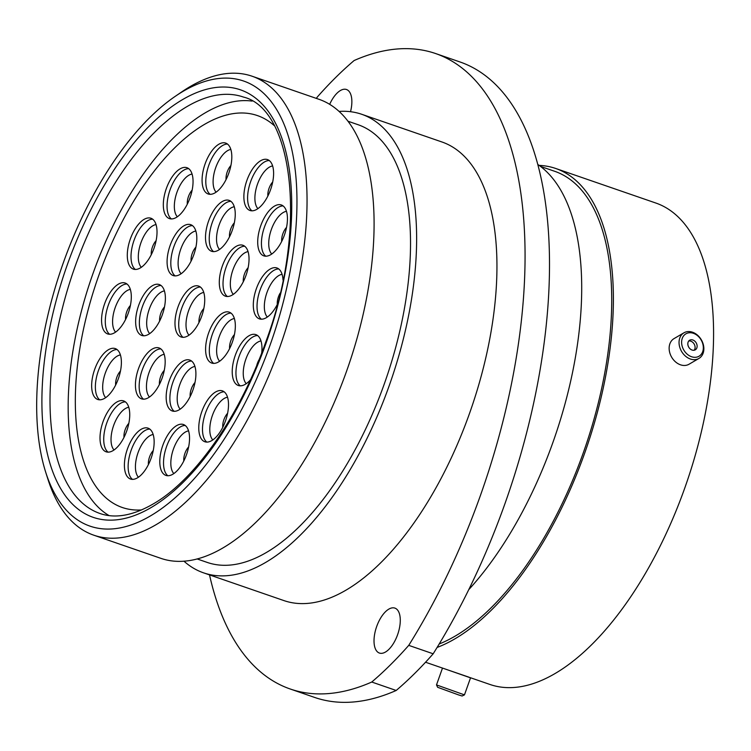 <?xml version="1.0" encoding="UTF-8"?>
<svg xmlns="http://www.w3.org/2000/svg" width="751" height="751" viewBox="0 0 751 751"><rect width="100%" height="100%" fill="white"/><g stroke="black" fill="none" stroke-linecap="round" stroke-linejoin="round"><path stroke-width="1.13" d="M468.821 677.158L425.545 662.232M270.313 344.437A235.439 111.176 -71 0 0 285.333 127.492A235.439 111.176 -71 0 0 175.396 96.231A235.439 111.176 -71 0 0 63.337 262.737A235.439 111.176 -71 0 0 45.661 472.088A235.439 111.176 -71 0 0 148.82 516.848A235.439 111.176 -71 0 0 270.313 344.437M175.396 96.231L181.751 91.894A242.751 114.631 109 0 1 252.12 76.227A242.751 114.631 109 0 1 279.616 347.807A242.751 114.631 109 0 1 93.715 535.163A242.751 114.631 109 0 1 47.989 479.42L45.661 472.088M376.702 626.456A23.769 11.227 -71 0 0 379.396 653.051A23.769 11.227 -71 0 0 397.598 634.708A23.769 11.227 -71 0 0 394.913 608.113A23.769 11.227 -71 0 0 376.702 626.456M435.702 53.574L460.138 62.014A394.96 186.501 109 0 1 504.879 503.874A394.96 186.501 109 0 1 433.177 653.792L408.741 645.362A394.96 186.501 -71 0 0 480.433 495.444A394.96 186.501 -71 0 0 435.702 53.574A394.96 186.501 -71 0 0 354.125 60.531A372.289 175.79 109 0 0 317.147 97.208A394.96 186.501 -71 0 0 316.396 98.409M252.12 76.227L319.166 99.367A242.751 114.631 109 0 1 346.662 370.947A242.751 114.631 109 0 1 160.752 558.303L93.715 535.163M348.107 121.268L358.143 124.732A231.486 109.308 109 0 1 384.371 383.714A231.486 109.308 109 0 1 207.088 562.377L197.053 558.913M339.152 111.411A242.535 114.528 109 0 1 361.747 114.293A242.535 114.528 109 0 1 389.225 385.639A242.535 114.528 109 0 1 203.483 572.816A242.535 114.528 109 0 1 183.92 561.147M361.747 114.293L442.076 142.023A242.535 114.528 109 0 1 469.544 413.36A242.535 114.528 109 0 1 283.803 600.547L203.483 572.816M537.988 164.591A254.598 120.226 109 0 1 552.924 442.405A254.598 120.226 109 0 1 468.737 589.676M540.495 166.403L554.792 171.331A251.604 118.808 109 0 1 583.292 452.815A251.604 118.808 109 0 1 439.185 643.992M539.115 165.38A254.598 120.226 109 0 1 555.778 168.496A254.598 120.226 109 0 1 584.616 453.341A254.598 120.226 109 0 1 437.091 647.456M555.778 168.496L655.97 203.08A254.598 120.226 109 0 1 684.809 487.925A254.598 120.226 109 0 1 489.821 684.424L469.394 677.364M433.177 653.792A372.289 175.79 109 0 1 396.19 690.469A394.96 186.501 109 0 1 314.622 697.426L290.186 688.986A394.96 186.501 -71 0 0 371.754 682.03A372.289 175.79 109 0 0 408.741 645.362M396.19 690.469L371.754 682.03M350.52 111.711A23.769 11.227 -71 0 0 346.483 89.51A23.769 11.227 -71 0 0 329.698 104.314M209.52 574.9A394.96 186.501 -71 0 0 290.186 688.986M696.815 335.124A12.992 10.035 59.7 0 0 682.518 337.725A12.992 10.035 59.7 0 0 688.132 354.923A12.992 10.035 59.7 0 0 702.429 352.322A12.992 10.035 59.7 0 0 696.815 335.124M686.489 356.941A14.851 11.462 -120.3 0 1 683.954 332.806A14.851 11.462 -120.3 0 1 696.421 334.298A14.851 11.462 -120.3 0 1 698.946 358.434A14.851 11.462 -120.3 0 1 686.489 356.941M690.61 349.271A5.576 4.309 59.7 0 0 695.285 349.835A5.576 4.309 59.7 0 0 694.337 340.776A5.576 4.309 59.7 0 0 689.662 340.212A5.576 4.309 59.7 0 0 690.61 349.271M694.159 350.248A5.576 4.309 59.7 0 0 692.3 341.968A5.576 4.309 59.7 0 0 688.751 340.992M698.946 358.434L689.043 364.226A14.851 11.462 -120.3 0 1 676.585 362.733A14.851 11.462 -120.3 0 1 674.051 338.598L683.954 332.806M464.465 694.872L462.09 695.999L458.739 694.975L437.626 687.287L436.5 684.912L464.465 694.872L470.53 677.853L469.873 677.533M447.08 669.667L468.831 677.13M445.512 669.122L470.53 677.853M245.999 275.392A26.914 12.711 109 0 1 225.384 296.166A26.914 12.711 109 0 1 222.334 266.061A26.914 12.711 109 0 1 242.948 245.286A26.914 12.711 109 0 1 245.999 275.392M232.303 342.278A26.914 12.711 109 0 1 211.688 363.052A26.914 12.711 109 0 1 208.637 332.937A26.914 12.711 109 0 1 229.252 312.163A26.914 12.711 109 0 1 232.303 342.278M192.866 390.201A26.914 12.711 109 0 1 172.261 410.975A26.914 12.711 109 0 1 169.21 380.86A26.914 12.711 109 0 1 189.825 360.086A26.914 12.711 109 0 1 192.866 390.201M162.132 378.072A26.914 12.711 109 0 1 141.526 398.847A26.914 12.711 109 0 1 138.475 368.732A26.914 12.711 109 0 1 159.09 347.957A26.914 12.711 109 0 1 162.132 378.072M162.347 314.669A26.914 12.711 109 0 1 141.732 335.444A26.914 12.711 109 0 1 138.682 305.328A26.914 12.711 109 0 1 159.296 284.554A26.914 12.711 109 0 1 162.347 314.669M193.786 254.786A26.914 12.711 109 0 1 173.171 275.561A26.914 12.711 109 0 1 170.13 245.446A26.914 12.711 109 0 1 190.735 224.68A26.914 12.711 109 0 1 193.786 254.786M232.209 230.51A26.914 12.711 109 0 1 211.594 251.285A26.914 12.711 109 0 1 208.543 221.169A26.914 12.711 109 0 1 229.158 200.395A26.914 12.711 109 0 1 232.209 230.51M270.567 189.703A26.914 12.711 109 0 1 249.961 210.477A26.914 12.711 109 0 1 246.91 180.371A26.914 12.711 109 0 1 267.525 159.597A26.914 12.711 109 0 1 270.567 189.703M284.404 235.082A26.914 12.711 109 0 1 263.789 255.856A26.914 12.711 109 0 1 260.747 225.741A26.914 12.711 109 0 1 281.353 204.967A26.914 12.711 109 0 1 284.404 235.082M277.363 304.305A26.914 12.711 109 0 1 259.395 318.865A26.914 12.711 109 0 1 256.344 288.75A26.914 12.711 109 0 1 276.959 267.976A26.914 12.711 109 0 1 283.014 280.067M250.44 379.828A26.914 12.711 109 0 1 238.311 385.498A26.914 12.711 109 0 1 235.26 355.392A26.914 12.711 109 0 1 255.875 334.617A26.914 12.711 109 0 1 261.705 352.97M225.469 420.982A26.914 12.711 109 0 1 204.854 441.757A26.914 12.711 109 0 1 201.812 411.642A26.914 12.711 109 0 1 222.418 390.867A26.914 12.711 109 0 1 225.469 420.982M186.501 454.637A26.914 12.711 109 0 1 165.887 475.402A26.914 12.711 109 0 1 162.836 445.296A26.914 12.711 109 0 1 183.451 424.522A26.914 12.711 109 0 1 186.501 454.637M151.111 458.26A26.914 12.711 109 0 1 130.496 479.035A26.914 12.711 109 0 1 127.445 448.92A26.914 12.711 109 0 1 148.06 428.154A26.914 12.711 109 0 1 151.111 458.26M126.703 431.027A26.914 12.711 109 0 1 106.088 451.802A26.914 12.711 109 0 1 103.047 421.696A26.914 12.711 109 0 1 123.652 400.921A26.914 12.711 109 0 1 126.703 431.027M118.348 378.701A26.914 12.711 109 0 1 97.733 399.476A26.914 12.711 109 0 1 94.692 369.361A26.914 12.711 109 0 1 115.297 348.595A26.914 12.711 109 0 1 118.348 378.701M128.271 313.158A26.914 12.711 109 0 1 107.656 333.932A26.914 12.711 109 0 1 104.605 303.817A26.914 12.711 109 0 1 125.22 283.043A26.914 12.711 109 0 1 128.271 313.158M153.983 248.346A26.914 12.711 109 0 1 133.368 269.121A26.914 12.711 109 0 1 130.327 239.015A26.914 12.711 109 0 1 150.932 218.241A26.914 12.711 109 0 1 153.983 248.346M190.012 197.823A26.914 12.711 109 0 1 169.407 218.597A26.914 12.711 109 0 1 166.356 188.492A26.914 12.711 109 0 1 186.971 167.717A26.914 12.711 109 0 1 190.012 197.823M228.773 173.209A26.914 12.711 109 0 1 208.168 193.983A26.914 12.711 109 0 1 205.117 163.868A26.914 12.711 109 0 1 225.732 143.094A26.914 12.711 109 0 1 228.773 173.209M201.69 316.209A26.914 12.711 109 0 1 181.075 336.983A26.914 12.711 109 0 1 178.025 306.868A26.914 12.711 109 0 1 198.639 286.093A26.914 12.711 109 0 1 201.69 316.209M98.747 275.579A207.276 97.874 109 0 1 257.49 115.607A207.276 97.874 109 0 1 274.237 125.595A207.276 97.874 109 0 0 257.49 115.607A207.276 97.874 109 0 0 98.747 275.579A207.276 97.874 109 0 0 122.225 507.479A207.276 97.874 109 0 1 98.747 275.579M141.573 509.938A207.276 97.874 109 0 1 122.225 507.479A207.276 97.874 109 0 0 141.573 509.938M109.026 515.571A220.231 103.995 109 0 1 93.058 273.336A220.231 103.995 109 0 1 252.092 101.094M243.549 97.095A220.231 103.995 -71 0 0 74.893 267.065A220.231 103.995 -71 0 0 99.845 513.449C115.729 519.044 134.335 515.402 155.654 502.503C196.518 477.702 240.329 414.505 265.563 342.531C308.154 229.186 293.369 109.12 243.549 97.095M67.449 264.361A226.079 106.755 109 0 1 242.648 90.646A226.079 106.755 109 0 1 266.192 342.813A226.079 106.755 109 0 1 90.993 516.528A226.079 106.755 109 0 1 67.449 264.361M248.065 251.623A23.262 10.983 -71 0 0 232.951 269.797A23.262 10.983 -71 0 0 233.326 294.336M227.356 296.504A26.914 12.711 109 0 1 226.06 267.347A26.914 12.711 109 0 1 244.704 246.234M234.378 318.508A23.262 10.983 -71 0 0 219.254 336.683A23.262 10.983 -71 0 0 219.63 361.212M213.659 363.39A26.914 12.711 109 0 1 212.364 334.223A26.914 12.711 109 0 1 231.008 313.12M194.941 366.432A23.262 10.983 -71 0 0 179.818 384.606A23.262 10.983 -71 0 0 180.202 409.145M174.223 411.313A26.914 12.711 109 0 1 172.937 382.146A26.914 12.711 109 0 1 191.58 361.043M164.206 354.303A23.262 10.983 -71 0 0 149.083 372.477A23.262 10.983 -71 0 0 149.468 397.007M143.488 399.175A26.914 12.711 109 0 1 142.202 370.018A26.914 12.711 109 0 1 160.845 348.905M164.422 290.9A23.262 10.983 -71 0 0 149.299 309.065A23.262 10.983 -71 0 0 149.674 333.604M143.704 335.772A26.914 12.711 109 0 1 142.408 306.615A26.914 12.711 109 0 1 161.052 285.502M195.861 231.017A23.262 10.983 -71 0 0 180.738 249.191A23.262 10.983 -71 0 0 181.113 273.73M175.143 275.899A26.914 12.711 109 0 1 173.847 246.732A26.914 12.711 109 0 1 192.491 225.629M234.274 206.741A23.262 10.983 -71 0 0 219.151 224.915A23.262 10.983 -71 0 0 219.536 249.445M213.566 251.613A26.914 12.711 109 0 1 212.27 222.456A26.914 12.711 109 0 1 230.914 201.343M272.641 165.933A23.262 10.983 -71 0 0 257.518 184.108A23.262 10.983 -71 0 0 257.903 208.647M251.923 210.815A26.914 12.711 109 0 1 250.637 181.648A26.914 12.711 109 0 1 269.28 160.545M286.478 211.313A23.262 10.983 -71 0 0 271.355 229.487A23.262 10.983 -71 0 0 271.74 254.026M265.76 256.194A26.914 12.711 109 0 1 264.474 227.027A26.914 12.711 109 0 1 283.118 205.924M282.085 274.322A23.262 10.983 -71 0 0 266.962 292.496A23.262 10.983 -71 0 0 267.337 317.035M261.367 319.203A26.914 12.711 109 0 1 260.071 290.036A26.914 12.711 109 0 1 278.715 268.933M260.991 340.963A23.262 10.983 -71 0 0 245.868 359.128A23.262 10.983 -71 0 0 246.253 383.667M240.273 385.836A26.914 12.711 109 0 1 238.987 356.678A26.914 12.711 109 0 1 257.631 335.566M227.544 397.213A23.262 10.983 -71 0 0 212.42 415.387A23.262 10.983 -71 0 0 212.796 439.926M206.825 442.095A26.914 12.711 109 0 1 205.53 412.928A26.914 12.711 109 0 1 224.174 391.825M188.576 430.867A23.262 10.983 -71 0 0 173.453 449.032A23.262 10.983 -71 0 0 173.828 473.571M167.858 475.74A26.914 12.711 109 0 1 166.562 446.582A26.914 12.711 109 0 1 185.206 425.47M153.176 434.491A23.262 10.983 -71 0 0 138.053 452.665A23.262 10.983 -71 0 0 138.437 477.204M132.467 479.373A26.914 12.711 109 0 1 131.172 450.206A26.914 12.711 109 0 1 149.815 429.103M128.778 407.258A23.262 10.983 -71 0 0 113.654 425.432A23.262 10.983 -71 0 0 114.03 449.971M108.06 452.14A26.914 12.711 109 0 1 106.764 422.973A26.914 12.711 109 0 1 125.408 401.869M120.423 354.932A23.262 10.983 -71 0 0 105.3 373.106A23.262 10.983 -71 0 0 105.675 397.645M99.705 399.814A26.914 12.711 109 0 1 98.409 370.647A26.914 12.711 109 0 1 117.053 349.544M130.336 289.388A23.262 10.983 -71 0 0 115.213 307.563A23.262 10.983 -71 0 0 115.598 332.102M109.627 334.27A26.914 12.711 109 0 1 108.332 305.103A26.914 12.711 109 0 1 126.975 284M156.058 224.577A23.262 10.983 -71 0 0 140.935 242.751A23.262 10.983 -71 0 0 141.319 267.29M135.34 269.459A26.914 12.711 109 0 1 134.054 240.301A26.914 12.711 109 0 1 152.697 219.189M192.087 174.054A23.262 10.983 -71 0 0 176.964 192.228A23.262 10.983 -71 0 0 177.349 216.767M171.369 218.935A26.914 12.711 109 0 1 170.083 189.778A26.914 12.711 109 0 1 188.726 168.665M230.848 149.44A23.262 10.983 -71 0 0 215.725 167.614A23.262 10.983 -71 0 0 216.11 192.153M210.13 194.321A26.914 12.711 109 0 1 208.844 165.154A26.914 12.711 109 0 1 227.487 144.051M243.296 281.728A10.749 5.079 109 0 1 244.46 274.049A10.749 5.079 109 0 1 248.14 267.694M229.599 348.614A10.749 5.079 109 0 1 230.764 340.926A10.749 5.079 109 0 1 234.443 334.58M190.163 396.537A10.749 5.079 109 0 1 191.336 388.849A10.749 5.079 109 0 1 195.007 382.503M159.428 384.399A10.749 5.079 109 0 1 160.601 376.72A10.749 5.079 109 0 1 164.272 370.374M159.644 320.996A10.749 5.079 109 0 1 160.808 313.317A10.749 5.079 109 0 1 164.488 306.962M191.083 261.123A10.749 5.079 109 0 1 192.247 253.434A10.749 5.079 109 0 1 195.927 247.088M229.506 236.847A10.749 5.079 109 0 1 230.67 229.158A10.749 5.079 109 0 1 234.35 222.812M267.863 196.039A10.749 5.079 109 0 1 269.036 188.36A10.749 5.079 109 0 1 272.707 182.005M281.7 241.418A10.749 5.079 109 0 1 282.874 233.73A10.749 5.079 109 0 1 286.544 227.384M277.307 304.427A10.749 5.079 109 0 1 278.471 296.739A10.749 5.079 109 0 1 280.151 293.106M256.823 365.193A10.749 5.079 109 0 1 257.386 363.381A10.749 5.079 109 0 1 259.011 359.842M222.765 427.319A10.749 5.079 109 0 1 223.929 419.631A10.749 5.079 109 0 1 227.609 413.285M183.798 460.964A10.749 5.079 109 0 1 184.962 453.285A10.749 5.079 109 0 1 188.642 446.929M148.407 464.597A10.749 5.079 109 0 1 149.571 456.908A10.749 5.079 109 0 1 153.251 450.562M123.999 437.364A10.749 5.079 109 0 1 125.164 429.675A10.749 5.079 109 0 1 128.843 423.329M115.645 385.038A10.749 5.079 109 0 1 116.809 377.349A10.749 5.079 109 0 1 120.489 371.003M125.567 319.494A10.749 5.079 109 0 1 126.731 311.806A10.749 5.079 109 0 1 130.411 305.46M151.28 254.683A10.749 5.079 109 0 1 152.453 247.004A10.749 5.079 109 0 1 156.124 240.649M187.309 204.159A10.749 5.079 109 0 1 188.482 196.48A10.749 5.079 109 0 1 192.153 190.125M226.07 179.545A10.749 5.079 109 0 1 227.243 171.857A10.749 5.079 109 0 1 230.914 165.511M203.765 292.439A23.262 10.983 -71 0 0 188.642 310.614A23.262 10.983 -71 0 0 189.017 335.153M183.047 337.321A26.914 12.711 109 0 1 181.751 308.154A26.914 12.711 109 0 1 200.395 287.051M198.987 322.545A10.749 5.079 109 0 1 200.151 314.857A10.749 5.079 109 0 1 203.831 308.511M442.489 668.08L436.5 684.912"/></g></svg>

